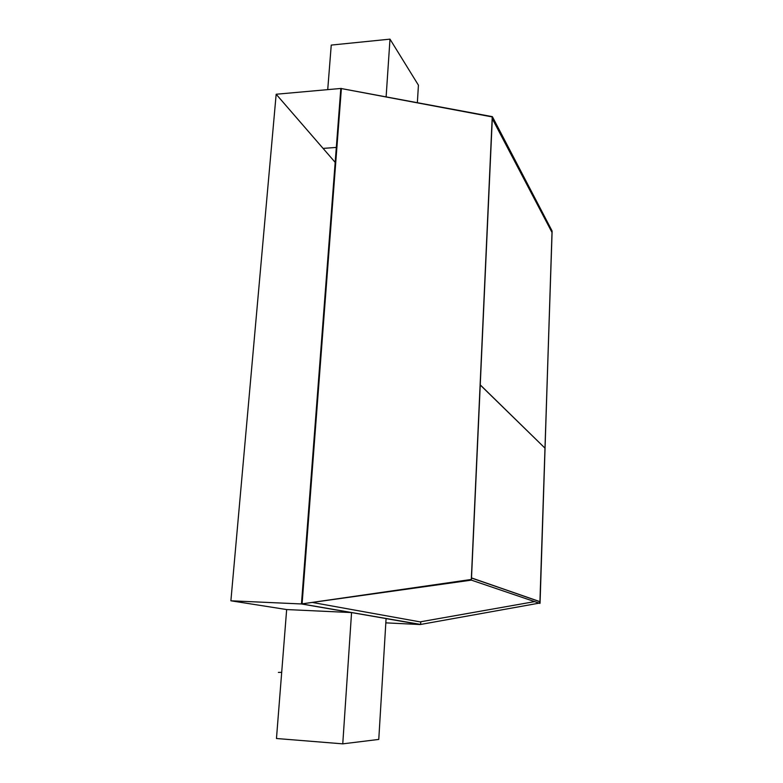 <?xml version="1.0" encoding="UTF-8"?>
<svg xmlns="http://www.w3.org/2000/svg" width="783" height="783" viewBox="0 0 783 783"><rect width="100%" height="100%" fill="white"/><g stroke="black" fill="none" stroke-linecap="round" stroke-linejoin="round"><path stroke-width="1.17" d="M417.359 102.7L418.425 85.181L389.993 39.15L386.117 96.886L389.993 39.15L418.425 85.181L417.359 102.7M331.248 45.081L389.993 39.15L331.248 45.081L327.725 89.634L331.248 45.081M420.667 624.442L302.032 603.977L341.349 88.42L340.82 88.459L341.349 88.42L302.032 603.977L301.455 603.957L340.82 88.459L276.164 94.244L323.085 148.408L336.318 147.419L323.085 148.408L335.173 162.365L276.164 94.244L230.887 600.796L301.455 603.957L340.82 88.459L301.455 603.957L351.029 612.541L286.656 609.556L230.887 600.796L286.656 609.556L276.468 738.506L342.758 743.85L378.766 739.426L386.088 618.56L351.557 612.57L342.758 743.85L276.468 738.506L286.656 609.556L351.029 612.541L301.455 603.957L351.557 612.57L342.758 743.85L378.766 739.426L386.088 618.56M386.088 618.619L420.207 624.531L385.833 622.857L420.207 624.531L386.088 618.619L420.207 624.472M281.694 672.333L278.386 672.401L281.694 672.333M312.28 602.44L420.089 621.878L534.642 601.618L420.089 621.878L312.28 602.44M492.38 116.657L552.054 230.897L492.38 116.657L492.243 118.527L492.38 116.657L341.378 88.567L492.38 116.657M341.378 88.567L302.091 603.859L471.278 579.469L302.091 603.859L471.307 579.508L471.395 580.134L539.957 603.429L539.438 601.579L471.386 577.903L480.126 384.874L544.997 448.16L480.243 384.874L492.194 118.536L552.005 232.414L544.997 448.16L552.005 232.414L492.301 118.527L471.503 577.913L540.016 601.677L544.997 448.16L540.016 601.677L471.464 578.03L471.307 579.508L492.233 116.931L341.378 88.567L492.233 116.931L471.307 579.508L471.503 577.913L540.016 601.677L539.438 601.579L540.064 602.969L552.054 230.897M480.126 384.874L492.194 118.536L480.126 384.874M552.113 231.474L539.888 603.008M539.125 603.145L420.637 624.452L420.784 621.761M302.091 603.859L471.395 580.134L471.307 579.508L302.091 603.859"/></g></svg>

